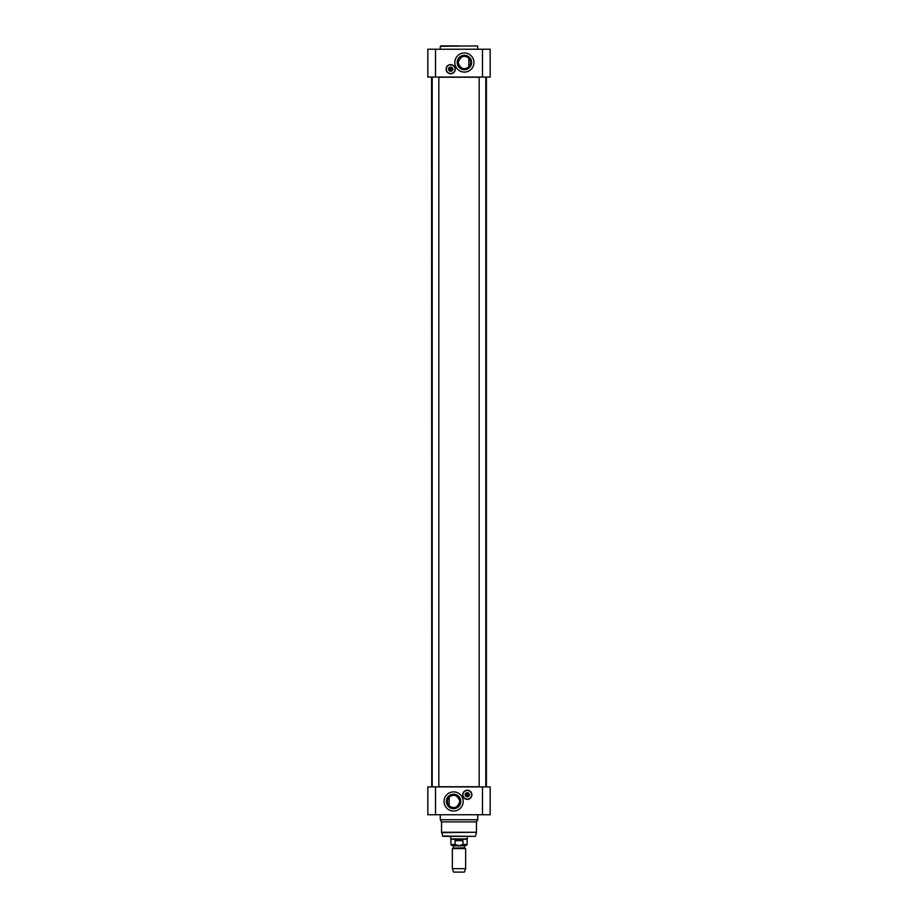 <?xml version="1.0" encoding="UTF-8"?>
<svg xmlns="http://www.w3.org/2000/svg" width="918" height="918" viewBox="0 0 918 918"><rect width="100%" height="100%" fill="white"/><g stroke="black" fill="none" stroke-linecap="round" stroke-linejoin="round"><path stroke-width="1.38" d="M431.735 786.898L431.575 77.238L432.194 77.238M479.162 786.737L438.838 786.737M432.194 786.737L431.575 786.737M438.838 77.238L479.162 77.238M485.806 77.238L486.425 77.238L486.425 786.737M459 848.599L452.356 848.599L452.356 868.669L465.644 868.669L465.644 848.599L459 848.599M459 845.501L453.056 845.501L458.231 845.501L455.03 844.503L455.03 840.681L459 839.637L462.97 840.681L462.97 844.503L459.769 845.501L464.944 845.501L459 845.501M455.03 844.503L450.899 844.503L451.897 845.501L466.103 845.501L467.101 844.503L462.97 844.503M455.03 840.681L462.97 840.681M467.101 844.503L467.101 839.27L450.899 839.27L450.899 844.503M467.308 836.355L467.308 838.903L450.692 838.903L450.692 836.355M465.644 868.669L464.405 872.1L453.595 872.1L452.356 868.669M442.499 836.046L475.099 836.355L442.901 836.355L441.547 832.259L476.453 832.259L441.604 832.695M476.453 832.259L476.453 821.897L441.547 821.897L441.547 832.259M476.453 821.897L477.704 819.74L440.296 819.74L441.547 821.897M482.478 786.898L427.834 786.898L427.834 814.748L490.166 814.748L490.166 786.898L482.478 786.898L482.478 814.748M453.595 791.89A9.559 9.559 0 0 1 461.88 806.234A9.559 9.559 0 0 1 445.322 806.234A9.559 9.559 0 0 1 453.595 791.89M471.886 794.804A4.567 4.567 0 0 1 465.024 798.763A4.567 4.567 0 0 1 465.024 790.846A4.567 4.567 0 0 1 471.886 794.804M453.595 808.655A7.206 7.206 0 0 0 459.838 797.845A7.206 7.206 0 0 0 447.353 797.845A7.206 7.206 0 0 0 453.595 808.655M453.595 807.668A6.208 6.208 0 0 1 449.166 797.099A6.208 6.208 0 0 1 459.321 799.05A6.208 6.208 0 0 1 453.595 807.668M449.166 797.099C454.112 793.714 457.657 795.16 459.815 801.448C457.657 807.737 454.112 809.183 449.166 805.809L449.166 797.099M466.895 793.06A1.79 1.79 0 0 0 466.895 796.537L466.895 793.06A1.79 1.79 0 0 1 467.732 793.06L467.732 796.537A1.79 1.79 0 0 0 467.732 793.06L467.732 793.232A1.618 1.618 0 0 1 467.732 796.365L467.732 796.537A1.79 1.79 0 0 1 466.895 796.537L466.895 796.365A1.618 1.618 0 0 1 466.895 793.232L466.895 793.06M467.308 792.968A1.825 1.825 0 0 1 469.144 794.804A1.825 1.825 0 0 1 467.308 796.629A1.825 1.825 0 0 1 465.483 794.804A1.825 1.825 0 0 1 467.308 792.968M467.308 790.352A4.452 4.452 0 0 0 463.464 797.019A4.452 4.452 0 0 0 471.163 797.019A4.452 4.452 0 0 0 467.308 790.352M467.308 790.432A4.361 4.361 0 0 1 471.095 796.985A4.361 4.361 0 0 1 463.533 796.985A4.361 4.361 0 0 1 467.308 790.432M467.308 792.682A2.123 2.123 0 0 0 465.472 795.86A2.123 2.123 0 0 0 469.144 795.86A2.123 2.123 0 0 0 467.308 792.682M467.308 792.934A1.87 1.87 0 0 1 468.926 795.734A1.87 1.87 0 0 1 465.69 795.734A1.87 1.87 0 0 1 467.308 792.934M467.308 796.629A1.825 1.825 0 0 0 468.891 793.886A1.825 1.825 0 0 0 465.724 793.886A1.825 1.825 0 0 0 467.308 796.629M432.194 786.898L432.194 77.066M479.162 786.898L479.162 77.066M435.522 77.066L490.166 77.066L490.166 49.228L427.834 49.228L427.834 77.066L435.522 77.066L435.522 49.228M464.405 72.086A9.559 9.559 0 0 1 456.12 57.742A9.559 9.559 0 0 1 472.678 57.742A9.559 9.559 0 0 1 464.405 72.086M446.114 69.171A4.567 4.567 0 0 1 452.976 65.212A4.567 4.567 0 0 1 452.976 73.13A4.567 4.567 0 0 1 446.114 69.171M464.405 55.309A7.206 7.206 0 0 0 458.162 66.13A7.206 7.206 0 0 0 470.647 66.13A7.206 7.206 0 0 0 464.405 55.309M464.405 56.308A6.208 6.208 0 0 1 468.834 66.876A6.208 6.208 0 0 1 458.679 64.926A6.208 6.208 0 0 1 464.405 56.308M459 45.9L440.709 45.9L459 45.9M468.834 66.876C463.888 70.261 460.343 68.804 458.185 62.527C460.343 56.239 463.888 54.793 468.834 58.167L468.834 66.876M450.268 67.439A1.79 1.79 0 0 0 450.268 70.915L450.268 67.439A1.79 1.79 0 0 1 451.105 67.439L451.105 70.915A1.79 1.79 0 0 0 451.105 67.439L451.105 67.611A1.618 1.618 0 0 1 451.105 70.743L451.105 70.915A1.79 1.79 0 0 1 450.268 70.915L450.268 70.743A1.618 1.618 0 0 1 450.268 67.611L450.268 67.439M450.692 67.347A1.825 1.825 0 0 1 452.517 69.171A1.825 1.825 0 0 1 450.692 71.007A1.825 1.825 0 0 1 448.856 69.171A1.825 1.825 0 0 1 450.692 67.347M450.692 64.73A4.452 4.452 0 0 0 446.836 71.397A4.452 4.452 0 0 0 454.536 71.397A4.452 4.452 0 0 0 450.692 64.73M450.692 64.811A4.361 4.361 0 0 1 454.467 71.352A4.361 4.361 0 0 1 446.905 71.352A4.361 4.361 0 0 1 450.692 64.811M450.692 67.048A2.123 2.123 0 0 0 448.856 70.238A2.123 2.123 0 0 0 452.528 70.238A2.123 2.123 0 0 0 450.692 67.048M450.692 67.301A1.87 1.87 0 0 1 452.31 70.112A1.87 1.87 0 0 1 449.074 70.112A1.87 1.87 0 0 1 450.692 67.301M450.692 71.007A1.825 1.825 0 0 0 452.276 68.253A1.825 1.825 0 0 0 449.109 68.253A1.825 1.825 0 0 0 450.692 71.007M453.389 847.807L453.389 845.834L464.611 845.834L464.611 847.807L453.228 848.094L465.644 848.599M435.522 786.898L435.522 814.748M482.478 77.066L482.478 49.228M440.296 49.228L440.296 46.313L477.291 45.9M453.228 848.094L452.356 848.599M475.501 836.046L476.396 832.695M440.296 814.748L440.296 819.74M477.704 814.748L477.704 819.74M438.838 786.898L438.838 77.066M485.806 786.898L485.806 77.066M477.704 49.228L477.704 46.313"/></g></svg>
